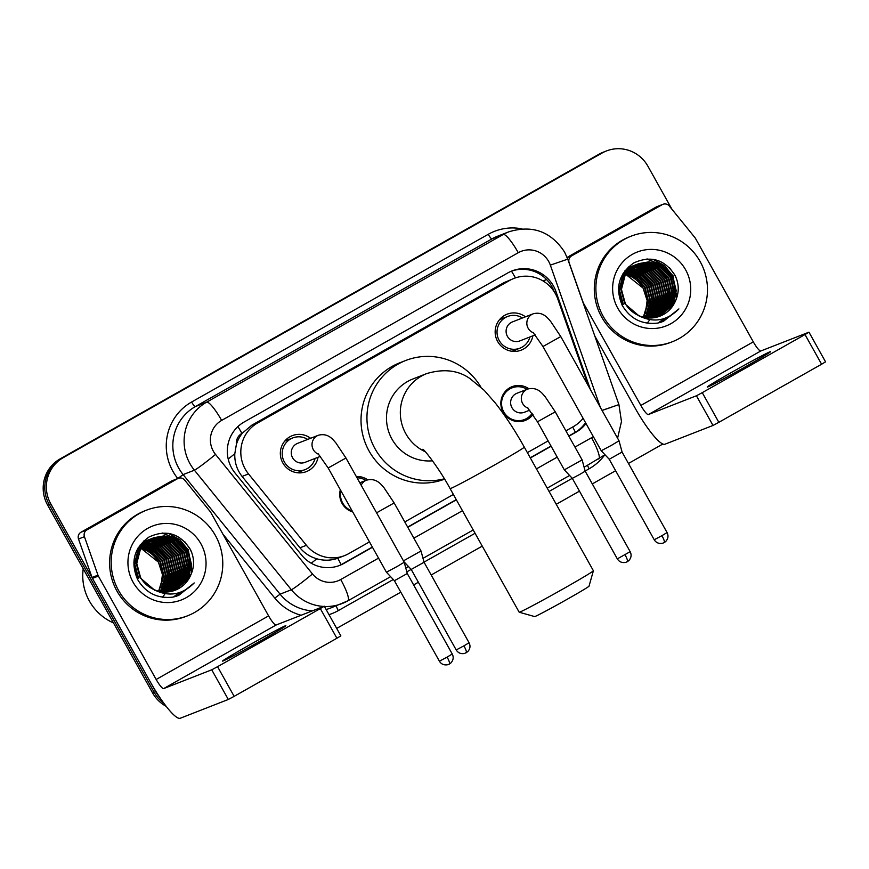 <?xml version="1.0" encoding="UTF-8"?>
<svg xmlns="http://www.w3.org/2000/svg" width="869" height="869" viewBox="0 0 869 869"><rect width="100%" height="100%" fill="white"/><g stroke="black" fill="none" stroke-linecap="round" stroke-linejoin="round"><path stroke-width="1.3" d="M352.749 511.971A18.13 17.814 -111.3 0 1 340.333 489.758M533.012 414.524A18.13 17.814 -111.3 0 1 503.184 412.297A18.13 17.814 -111.3 0 1 528.765 388.715M300.815 471.302A19.292 18.944 -111.3 0 1 299.338 472.866M318.032 457.279A19.292 18.944 -111.3 0 1 282.838 462.96A19.292 18.944 -111.3 0 1 310.613 438.28M515.632 349.859A19.292 18.944 -111.3 0 1 514.155 351.424M532.849 335.825A19.292 18.944 -111.3 0 1 497.655 341.506A19.292 18.944 -111.3 0 1 525.43 316.827M588.346 385.89L557.8 299.055A34 33.391 68.7 0 0 555.367 293.657A34 33.391 68.7 0 0 513.916 278.428A34 33.391 68.7 0 0 509.701 280.426L257.702 422.91A34 33.391 68.7 0 0 248.523 473.92L306.409 545.298A34 33.391 68.7 0 0 344.537 555.617A34 33.391 68.7 0 0 348.751 553.618L369.477 541.898M236.368 444.472A34 33.391 -111.3 0 1 242.429 433.099L241.919 433.392A11.33 11.134 68.7 0 0 236.368 444.472L234.804 453.727C234.478 462.199 236.9 469.771 242.093 476.429L299.979 547.807C304.454 553.184 310.059 556.844 316.794 558.8C323.92 560.831 330.915 560.646 337.78 558.246L344.537 555.617M513.916 278.428L503.759 282.751L251.749 425.223L242.429 433.099M565.893 430.85L573.41 426.603A34 33.391 68.7 0 0 583.088 418.293M404.78 521.943L453.379 494.461M527.374 452.63L548.133 440.898M356.323 476.56A18.13 17.814 -111.3 0 1 367.652 479.807M501.109 318.032A19.292 18.944 -111.3 0 1 503.26 318.184M286.292 439.486A19.292 18.944 -111.3 0 1 288.443 439.638M159.766 697.394A34 33.391 -111.3 0 1 155.757 691.67L50.75 503.781L49.164 504.4A34 33.391 -111.3 0 1 61.666 458.289L600.642 153.574A34 33.391 -111.3 0 1 604.846 151.575A34 33.391 -111.3 0 0 600.642 153.574L61.666 458.289A34 33.391 -111.3 0 0 49.164 504.4L154.171 692.289L49.164 504.4L47.578 505.019A34 33.391 -111.3 0 1 60.08 458.908L599.056 154.193A34 33.391 -111.3 0 1 603.271 152.194L606.432 150.956A34 33.391 -111.3 0 1 647.883 166.185L672.009 209.353M163.85 703.249A34 33.391 -111.3 0 1 154.171 692.289A34 33.391 -111.3 0 0 163.85 703.249M166.175 706.345A34 33.391 -111.3 0 1 152.596 692.908L47.578 505.019M590.518 389.79L555.964 291.528A34 33.391 68.7 0 0 553.531 286.129A34 33.391 68.7 0 0 512.08 270.9A34 33.391 68.7 0 0 507.865 272.899L244.2 421.965A34 33.391 68.7 0 0 235.021 472.975L301.597 555.063A34 33.391 68.7 0 0 339.725 565.393A34 33.391 68.7 0 0 343.939 563.394L372.475 547.264M511.287 271.226A34 33.391 -111.3 0 1 551.945 286.748A34 33.391 -111.3 0 1 554.27 291.821M50.75 503.781A34 33.391 -111.3 0 1 63.252 457.67L602.228 152.955A34 33.391 -111.3 0 1 606.432 150.956M662.851 444.016L628.45 463.47M615.632 470.716L592.3 483.914M579.471 491.159L556.247 504.292M482.252 546.123L431.187 574.996M418.369 582.241L413.644 584.913M400.815 592.169L336.694 628.417M568.891 436.216L576.147 432.11A34 33.391 68.7 0 0 586.021 423.551M407.778 527.298L456.377 499.816M530.362 457.985L551.131 446.253M372.356 547.046L342.353 564.003A34 33.391 -111.3 0 1 338.932 565.686M585.532 422.671A34 33.391 -111.3 0 1 574.572 432.729L568.771 435.999M551.011 446.036L530.253 457.778M456.258 499.61L407.659 527.092M745.211 366.903A36.259 0.945 -29.2 0 0 770.531 351.673A36.259 0.945 -29.2 0 0 732.545 371.845A36.259 0.945 -29.2 0 0 707.225 387.063A36.259 0.945 -29.2 0 0 745.211 366.903M567.196 257.615L571.617 255.888L662.254 204.639L656.323 206.952A5.67 5.562 -111.3 0 1 657.029 206.626L662.96 204.302A5.67 5.562 68.7 0 0 662.254 204.639M567.109 257.398L656.323 206.952M594.744 335.879L634.924 407.757A45.329 8.408 -119.5 0 0 664.937 444.222L713.004 425.452L696.417 395.775L648.361 414.556A11.33 2.107 60.5 0 1 640.855 405.443L582.871 302.108M808.974 332.175L825.55 361.852L821.596 364.23L805.009 334.554L808.974 332.175L760.809 350.978A11.33 2.107 60.5 0 1 753.304 341.865L695.515 238.464A5.67 5.562 68.7 0 0 694.961 237.65L669.315 206.029A5.67 5.562 68.7 0 0 662.96 204.302M696.417 395.775L702.261 392.647L718.837 422.323L821.596 364.23M718.837 422.323L713.004 425.452M702.261 392.647L805.009 334.554M571.617 255.888A5.67 5.562 68.7 0 0 569.13 262.666L582.654 301.141A5.67 5.562 68.7 0 0 583.066 302.032M603.216 316.381A56.659 55.659 -111.3 0 1 631.057 236.194A56.659 55.659 -111.3 0 1 700.153 261.58A56.659 55.659 -111.3 0 1 672.302 341.756A56.659 55.659 -111.3 0 1 603.216 316.381M672.302 341.756L670.716 342.375A56.659 55.659 -111.3 0 1 601.63 317A56.659 55.659 -111.3 0 1 629.482 236.813L631.057 236.194M657.714 323.072L663.319 321.432L678.895 308.919C666.469 321.291 652.619 323.301 637.346 314.936A28.329 27.83 -111.3 0 0 674.822 302.347C679.276 293.418 679.362 284.445 675.083 275.43C664.655 259.375 650.881 255.214 633.762 262.949C618.739 273.778 614.904 287.932 622.269 305.41C630.362 318.956 642.18 324.843 657.714 323.072M685.608 269.792A39.659 38.964 -111.3 0 1 671.031 323.594A39.659 38.964 -111.3 0 1 617.75 308.158A39.659 38.964 -111.3 0 1 632.339 254.367A39.659 38.964 -111.3 0 1 685.608 269.792M658.908 316.544L671.791 305.095L675.767 290.963L672.269 276.7L662.276 266.11L648.513 262.014L638.422 263.741M659.158 316.457L672.28 304.9L676.256 290.767L672.758 276.505L662.775 265.914L649.013 261.819L638.661 263.644L625.104 275.397L621.454 289.388L625.278 303.52C628.048 308.386 632.067 312.188 637.346 314.936M657.898 316.87L669.803 305.866L673.79 291.734L670.292 277.472L660.299 266.881L646.536 262.786L637.444 264.154M658.148 316.794L670.303 305.671L674.279 291.539L670.781 277.276L660.788 266.696L647.025 262.59L637.683 264.057M656.877 317.152L667.826 306.638L671.813 292.505L668.315 278.243L658.322 267.652L644.559 263.557L636.477 264.611M657.138 317.087L668.326 306.442L672.302 292.321L668.804 278.058L658.811 267.467L645.048 263.361L636.716 264.502M655.845 317.391L665.85 307.409L669.825 293.277L666.338 279.025L656.345 268.434L642.582 264.328L635.532 265.11M656.106 317.337L666.349 307.213L670.325 293.092L666.827 278.83L656.834 268.239L643.071 264.143L635.771 264.98M654.791 317.598L663.873 308.18L667.848 294.059L664.351 279.796L654.368 269.205L640.605 265.099L634.598 265.642M655.052 317.554L664.372 307.984L668.348 293.863L664.85 279.601L654.857 269.01L641.094 264.915L634.837 265.512M653.716 317.772L661.896 308.951L665.871 294.83L662.374 280.568L652.391 269.977L638.628 265.881L633.686 266.218M653.988 317.728L662.395 308.767L666.371 294.634L662.873 280.372L652.88 269.781L639.117 265.686L633.914 266.077M652.641 317.891L659.919 309.733L663.894 295.601L660.397 281.339L650.414 270.748L636.651 266.653L632.795 266.837M652.912 317.869L660.418 309.538L664.394 295.406L660.896 281.143L650.903 270.552L637.14 266.457L633.012 266.685M651.533 317.978L657.942 310.505L661.917 296.372L658.42 282.11L648.426 271.519L634.663 267.424L631.915 267.5M651.815 317.956L658.43 310.309L662.417 296.177L658.919 281.914L648.926 271.324L635.163 267.228L632.132 267.337M650.414 318.011L655.965 311.276L659.94 297.144L656.443 282.881L646.449 272.29L631.046 268.206M650.696 318.011L656.453 311.08L660.44 296.948L656.942 282.686L646.949 272.106L631.263 268.032M649.284 318.011L653.988 312.047L657.963 297.915L654.466 283.652L644.472 273.062L630.199 268.966M649.567 318.011L654.476 311.852L658.452 297.719L654.965 283.468L644.972 272.877L630.416 268.771M648.133 317.945L652.011 312.818L655.986 298.686L652.489 284.435L642.788 274.028L629.373 269.759M648.415 317.967L652.5 312.623L656.475 298.502L652.977 284.239L643.158 273.746L629.58 269.553M646.96 317.848L650.034 313.59L654.009 299.468L650.512 285.206L641.344 275.136L628.569 270.617M647.253 317.869L650.523 313.394L654.498 299.273L651 285.01L641.702 274.854L628.765 270.4M645.765 317.685L648.046 314.361L652.032 300.239L648.535 285.977L639.888 276.277L627.787 271.519M646.058 317.728L648.546 314.176L652.521 300.044L649.024 285.782L640.247 275.984L627.983 271.291M644.537 317.467L646.069 315.143L650.055 301.011L646.558 286.748L638.433 277.417L627.016 272.486M644.852 317.522L646.569 314.947L650.544 300.815L647.047 286.553L638.802 277.135L627.212 272.236M643.299 317.185L648.068 301.782L644.581 287.52L636.977 278.591L626.277 273.507M643.614 317.261L648.567 301.586L645.07 287.324L637.346 278.297L626.462 273.246M638.661 263.644L624.605 275.582L620.966 289.583L624.789 303.716L639.519 316.305M637.194 264.241L636.445 264.513M637.433 264.143L622.628 276.364L618.978 290.355L622.812 304.487M636.684 264.415L623.127 276.168L619.478 290.17L623.301 304.302M636.227 264.687L634.707 265.186L621.574 276.223M635.217 265.012L634.468 265.284M634.707 265.186L622.736 274.007M636.466 264.578L635.706 264.828M635.272 265.175L633.729 265.599M634.251 265.458L624.996 270.628M633.229 265.795L632.48 266.066M635.511 265.056L634.739 265.273M634.337 265.697L633.555 265.881M633.295 265.947L632.523 266.164M632.274 266.24L630.753 266.74M631.252 266.566L630.503 266.837M634.576 265.566L633.794 265.751M633.534 265.827L632.762 266.044M632.513 266.12L631.752 266.37M633.653 266.12L632.86 266.283M632.589 266.338L631.817 266.533M631.557 266.598L630.785 266.816M630.536 266.892L629.775 267.141M629.525 267.228L628.776 267.511M632.741 266.718L631.937 266.848M631.676 266.892L630.883 267.055M630.612 267.109L629.829 267.304M629.58 267.37L628.808 267.587M628.548 267.663L627.798 267.913M625.658 274.474A28.329 27.83 -111.3 0 1 643.093 288.095L625.745 274.332M643.093 288.095L647.133 300.555L645.374 313.492M628.298 269.662L636.64 273.865M639.128 275.755L645.037 282.077M659.897 316.186L673.768 304.324L674.822 302.347M658.278 322.953L664.209 318.554M672.943 305.627L674.561 300.033M675.061 296.85L670.966 276.299L663.395 266.837M660.951 264.882L647.362 259.005M659.31 322.714L666.056 317.902M676.842 297.589L672.943 275.527L654.085 259.494M660.331 322.442L668.185 316.989M661.342 322.138L670.792 315.621M647.22 323.17L649.382 320.292M651.142 317.348L652.228 315.121M652.673 314.067L654.259 309.114M654.802 306.399L650.935 284.12L642.061 273.572M639.91 271.997L635.554 269.52M634.555 269.053L632.36 268.195M629.373 267.283L628.265 267.022M670.629 300.218L666.762 277.939L657.887 267.391M658.137 322.986L663.992 318.619M672.454 306.344L674.04 301.38M674.583 298.675L670.716 276.396L661.841 265.849M659.68 264.274L646.753 259.038M659.18 322.747L665.817 318M676.386 298.882L672.693 275.614L664.503 265.632L652.988 259.31M660.212 322.475L667.892 317.131M676.603 279.014L674.67 274.843L669.38 267.587M661.222 322.171L670.423 315.827M662.982 321.563L678.895 308.919M593.386 570.77L589.019 586.184A31.165 0.815 150.8 0 1 567.251 599.241A31.165 0.815 150.8 0 1 534.631 616.577L519.217 612.221A42.494 1.108 -29.2 0 0 563.699 588.574A42.494 1.108 -29.2 0 0 593.386 570.77A42.494 1.108 -29.2 0 0 593.386 570.737L524.3 447.133A42.494 1.108 150.8 0 1 494.613 464.958A42.494 1.108 150.8 0 1 450.099 488.595L519.184 612.211A42.494 1.108 -29.2 0 0 519.217 612.221M425.321 451.761A42.494 41.745 68.7 0 1 405.823 433.718A42.494 41.745 68.7 0 1 421.443 376.081A42.494 41.745 68.7 0 1 426.701 373.583L412.862 378.993A42.494 41.745 68.7 0 0 391.973 439.127A42.494 41.745 68.7 0 0 432.501 460.809M444.385 478.786A62.329 61.221 -111.3 0 1 375.006 448.719A62.329 61.221 -111.3 0 1 405.638 360.516A62.329 61.221 -111.3 0 1 480.872 387.096M444.602 479.134A62.329 61.221 -111.3 0 1 369.075 451.033A62.329 61.221 -111.3 0 1 399.707 362.829L405.638 360.516M522.497 317.978A17 16.696 68.7 0 0 499.219 340.55A17 16.696 68.7 0 0 529.916 336.976M532.947 332.273L542.973 346.514L560.777 336.564L550.566 321.28C548.469 319.238 543.592 311.015 533.153 313.807L512.428 321.91A10.2 10.015 68.7 0 0 507.409 336.336A10.2 10.015 68.7 0 0 519.847 340.909L535.326 334.858M560.777 336.564L619.032 440.8L611.906 445.08L601.229 450.75L542.973 346.514M667.077 532.567C668.652 535.771 668.185 538.758 665.676 541.539L664.264 542.571A7.365 1.369 -119.5 0 0 664.264 542.571A7.365 1.369 -119.5 0 0 661.928 535.662L667.077 532.567L622.085 452.065L609.223 459.256L601.229 450.75M307.68 439.421A17 16.696 68.7 0 0 284.402 462.004A17 16.696 68.7 0 0 315.099 458.419M318.141 453.716L328.156 467.967L345.96 458.017L335.76 442.734C333.653 440.681 328.775 432.458 318.336 435.26L297.611 443.353A10.2 10.015 68.7 0 0 292.592 457.789A10.2 10.015 68.7 0 0 305.03 462.351L320.509 456.312M345.96 458.017L404.215 562.243L397.09 566.523L386.412 572.204L328.156 467.967M452.26 654.009C453.835 657.214 453.379 660.212 450.859 662.982L449.458 664.025A7.365 1.369 -119.5 0 0 449.458 664.025A7.365 1.369 -119.5 0 0 447.111 657.105L452.26 654.009L407.268 573.518L394.407 580.709L386.412 572.204M527.038 389.323A17 16.696 68.7 0 0 503.759 411.906A17 16.696 68.7 0 0 532.186 413.318M555.269 411.841L582.132 459.907L564.329 469.857L537.466 421.791L555.269 411.841L545.059 396.557C542.962 394.515 538.085 386.281 527.646 389.084L516.968 393.255A10.2 10.015 68.7 0 0 511.95 407.691A10.2 10.015 68.7 0 0 524.387 412.254L529.818 410.135M564.329 469.857L572.323 478.363L580.036 474.268L585.185 471.172L582.132 459.907M365.925 480.416A17 16.696 68.7 0 0 357.029 477.809M340.887 490.746A17 16.696 68.7 0 0 352.141 510.874M376.592 512.819L394.157 502.934L421.02 550.989L403.444 560.874M466.218 652.782A7.365 1.369 -119.5 0 0 466.251 652.76A7.365 1.369 -119.5 0 0 463.916 645.852L469.064 642.756L424.072 562.265L411.211 569.445L403.889 561.656M260.515 640.92A36.259 0.945 -29.2 0 0 285.847 625.702A36.259 0.945 -29.2 0 0 247.861 645.873A36.259 0.945 -29.2 0 0 222.529 661.092A36.259 0.945 -29.2 0 0 260.515 640.92M86.933 529.905A5.67 5.562 68.7 0 0 84.434 536.694L97.969 575.159A5.67 5.562 68.7 0 0 98.371 576.06L92.44 578.385A5.67 5.562 -111.3 0 1 92.038 577.483L78.503 539.008A5.67 5.562 -111.3 0 1 80.991 532.23L86.933 529.905L177.569 478.667L171.638 480.981A5.67 5.562 -111.3 0 1 172.334 480.655L178.264 478.33A5.67 5.562 68.7 0 0 177.569 478.667M80.991 532.23L171.638 480.981M92.44 578.385L150.228 681.785A45.329 8.408 -119.5 0 0 180.252 718.25L228.308 699.469L211.732 669.803L163.665 688.585A11.33 2.107 60.5 0 1 156.159 679.471L98.371 576.06M324.278 606.204L340.854 635.869L336.9 638.248L320.324 608.582L324.278 606.204L276.114 625.007A11.33 2.107 60.5 0 1 268.608 615.893L210.819 512.493A5.67 5.562 68.7 0 0 210.265 511.667L184.63 480.057A5.67 5.562 68.7 0 0 178.264 478.33M211.732 669.803L217.565 666.675L234.152 696.351L336.9 638.248M234.152 696.351L228.308 699.469M217.565 666.675L320.324 608.582M113.491 622.943A50.999 50.098 -111.3 0 1 89.344 600.957A50.999 50.098 -111.3 0 1 83.218 568.782M118.521 590.409A56.659 55.659 -111.3 0 1 146.372 510.222A56.659 55.659 -111.3 0 1 215.458 535.597A56.659 55.659 -111.3 0 1 187.606 615.784A56.659 55.659 -111.3 0 1 118.521 590.409M187.606 615.784L186.031 616.403A56.659 55.659 -111.3 0 1 116.935 591.029A56.659 55.659 -111.3 0 1 144.786 510.842L146.372 510.222M173.018 597.101L178.623 595.461L194.211 582.947C181.773 595.319 167.923 597.318 152.662 588.965A28.329 27.83 -111.3 0 0 190.137 576.375C194.591 567.446 194.667 558.474 190.398 549.458C179.97 533.403 166.185 529.243 149.066 536.977C134.043 547.807 130.209 561.961 137.574 579.427C145.677 592.984 157.495 598.871 173.018 597.101M200.924 543.82A39.659 38.964 -111.3 0 1 186.335 597.611A39.659 38.964 -111.3 0 1 133.066 582.187A39.659 38.964 -111.3 0 1 147.643 528.395A39.659 38.964 -111.3 0 1 200.924 543.82M174.213 590.572L187.096 579.123L191.071 564.991L187.574 550.729L177.591 540.138L163.828 536.043L153.726 537.77M174.463 590.486L187.595 578.928L191.571 564.796L188.073 550.533L178.08 539.942L164.317 535.847L153.976 537.672L140.409 549.414L136.77 563.416L140.593 577.548C143.363 582.404 147.382 586.217 152.662 588.965M173.213 590.898L185.119 579.895L189.094 565.762L185.597 551.5L175.603 540.909L161.84 536.814L152.748 538.183L138.432 550.196L134.782 564.187L138.616 578.319M173.463 590.811L185.608 579.699L189.594 565.567L186.096 551.304L176.103 540.714L162.34 536.618L152.998 538.074M172.181 591.181L183.142 580.666L187.117 566.534L183.62 552.271L173.626 541.68L159.863 537.585L151.793 538.639M172.442 591.116L183.631 580.47L187.617 566.338L184.119 552.076L174.126 541.496L160.363 537.39L152.032 538.519M171.15 591.42L181.165 581.437L185.14 567.305L181.643 553.042L171.649 542.452L157.886 538.356L150.848 539.138M171.41 591.365L181.654 581.242L185.629 567.12L182.142 552.858L172.149 542.267L158.386 538.161L151.076 539.008M170.096 591.626L179.188 582.208L183.163 568.076L179.666 553.825L169.672 543.234L155.909 539.128L149.913 539.671M170.367 591.583L179.677 582.013L183.652 567.891L180.155 553.629L170.172 543.038L156.409 538.932L150.141 539.53M169.031 591.8L177.211 582.98L181.186 568.858L177.689 554.596L167.695 544.005L153.932 539.899L149.001 540.246M169.303 591.756L177.7 582.784L181.675 568.663L178.178 554.4L168.195 543.809L154.432 539.714L149.229 540.105M167.945 591.919L175.223 583.751L179.21 569.629L175.712 555.367L165.718 544.776L151.956 540.681L148.099 540.866M168.217 591.898L175.723 583.566L179.698 569.434L176.201 555.172L166.218 544.581L152.455 540.485L148.327 540.714M166.848 592.006L173.246 584.533L177.233 570.401L173.735 556.138L163.741 545.547L149.979 541.452L147.219 541.528M167.12 591.985L173.746 584.337L177.721 570.205L174.224 555.943L164.23 545.352L150.467 541.257L147.437 541.354M165.729 592.039L171.269 585.304L175.245 571.172L171.758 556.91L161.764 546.319L146.361 542.234M166.012 592.039L171.769 585.109L175.744 570.976L172.247 556.714L162.253 546.123L146.568 542.05M164.589 592.028L169.292 586.075L173.268 571.943L169.77 557.681L159.787 547.09L145.514 542.984M164.882 592.039L169.792 585.88L173.767 571.748L170.27 557.485L160.276 546.905L145.72 542.799M163.437 591.974L167.315 586.847L171.291 572.714L167.793 558.452L158.104 548.046L144.688 543.788M163.73 591.995L167.815 586.651L171.79 572.519L168.293 558.267L158.462 547.774L144.895 543.581M162.264 591.865L165.338 587.618L169.314 573.486L165.816 559.223L156.648 549.165L143.874 544.646M162.557 591.898L165.838 587.422L169.813 573.301L166.316 559.039L157.017 548.882L144.08 544.418M161.069 591.713L163.361 588.389L167.337 574.268L163.839 560.005L155.193 550.294L143.092 545.547M161.373 591.756L163.85 588.194L167.836 574.072L164.339 559.81L155.562 550.012L143.287 545.319M159.853 591.485L161.384 589.16L165.36 575.039L161.862 560.777L153.748 551.446L142.331 546.514M160.157 591.55L161.873 588.976L165.86 574.844L162.362 560.581L154.106 551.163L142.516 546.264M158.614 591.202L163.383 575.81L159.885 561.548L152.292 552.619L141.593 547.535M158.918 591.278L163.872 575.615L160.385 561.352L152.651 552.326L141.777 547.274M153.976 537.672L139.92 549.61L136.27 563.612L140.094 577.744L154.823 590.323M152.499 538.269L151.749 538.541M151.999 538.443L137.943 550.381L134.293 564.383L138.117 578.515M151.532 538.715L136.878 550.24M150.522 539.041L149.772 539.312M150.022 539.214L138.041 548.035M151.771 538.606L151.021 538.856M150.587 539.204L149.816 539.41M149.555 539.486L148.795 539.736M148.545 539.812L147.795 540.083M150.815 539.073L150.055 539.301M149.794 539.377L149.033 539.627M148.784 539.714L140.311 544.657M149.653 539.725L148.871 539.91M148.61 539.975L147.839 540.192M147.578 540.257L146.818 540.507M146.568 540.594L145.818 540.866M149.881 539.595L149.099 539.779M148.838 539.845L148.078 540.073M147.817 540.149L147.057 540.399M146.807 540.485L146.068 540.768M148.957 540.149L148.165 540.312M147.904 540.366L147.122 540.551M146.861 540.627L146.09 540.844M145.84 540.92L145.08 541.17M144.83 541.257L144.08 541.539M148.056 540.746L147.252 540.876M146.98 540.92L146.188 541.083M145.927 541.137L145.145 541.333M144.743 541.322L144.113 541.615M143.863 541.691L143.103 541.941M140.963 548.502A28.329 27.83 -111.3 0 1 158.397 562.124L141.05 548.35M158.397 562.124L162.438 574.583L160.678 587.52M154.432 549.784L160.352 556.106M175.212 590.214L189.073 578.341L190.137 576.375M173.583 596.981L179.525 592.582M188.247 579.656L189.876 574.061M190.365 570.879L186.27 550.327L178.699 540.866M176.255 538.91L162.666 533.034M174.626 596.742L181.371 591.93M192.147 571.606L188.247 549.545L169.39 533.523M175.647 596.471L183.489 591.018M176.657 596.167L186.096 589.649M162.536 597.199L164.686 594.32M166.446 591.376L167.532 589.149M167.978 588.096L169.574 583.132M170.107 580.427L166.24 558.148L157.376 547.6M155.214 546.025L150.869 543.538M149.87 543.082L147.676 542.213M144.688 541.311L143.581 541.05M185.933 574.246L182.066 551.967L173.203 541.42M173.452 597.014L179.307 592.647M187.758 580.362L189.355 575.408M189.887 572.704L186.02 550.414L177.157 539.877M174.995 538.291L162.058 533.066M174.495 596.775L181.121 592.017M191.701 572.91L187.997 549.642L179.818 539.66L168.293 533.338M175.516 596.503L183.207 591.148M191.919 553.042L189.985 548.871L184.695 541.615M176.526 596.199L185.738 589.855M178.297 595.591L194.211 582.947M228.199 459.017A34 1.966 -39 0 0 234.804 453.727M515.458 277.874A34 6.311 -119.5 0 0 511.472 271.15M575.387 432.251A34 6.311 -119.5 0 0 572.693 427.016M341.115 564.676A34 6.311 -119.5 0 0 337.78 558.246M542.94 280.883L546.634 279.601M311.221 563.242A34 1.966 -39 0 0 316.794 558.8M241.919 433.392A34 6.311 -119.5 0 0 237.921 426.581M503.759 282.751L509.701 280.426M299.979 547.807L306.409 545.298M242.093 476.429L248.523 473.92M251.749 425.223L257.702 422.91M60.08 458.908L63.252 457.67M599.056 154.193L602.228 152.955M152.596 692.908L155.757 691.67M600.381 407.442L550.338 265.121A22.67 22.268 68.7 0 0 518.272 252.705L221.638 420.411A22.67 22.268 68.7 0 0 215.523 454.411L312.482 573.974A22.67 22.268 68.7 0 0 340.713 579.525L378.547 558.137M323.637 606.443A45.329 44.525 -111.3 0 1 291.354 589.758L194.395 470.194A45.329 44.525 -111.3 0 1 189.963 463.655A45.329 44.525 -111.3 0 1 206.626 402.173L503.26 234.467A45.329 44.525 -111.3 0 1 508.876 231.806L497.6 236.205A45.329 44.525 68.7 0 0 491.984 238.877L195.362 406.583A45.329 44.525 68.7 0 0 178.688 468.054A45.329 44.525 68.7 0 0 183.12 474.593L280.079 594.157A45.329 44.525 68.7 0 0 312.362 610.853M177.808 478.515A50.999 50.098 -111.3 0 1 191.604 402.021L488.237 234.315A5.67 1.054 -119.5 0 0 491.984 238.877L503.26 234.467A22.67 4.204 60.5 0 1 518.272 252.705M177.917 478.471L183.12 474.593L194.395 470.194A22.67 1.314 -39 0 0 215.523 454.411M488.237 234.315A50.999 50.098 -111.3 0 1 521.997 228.862M604.672 454.987A50.999 50.098 -111.3 0 1 589.128 468.782L585.141 471.031M572.28 478.308L549.056 491.441M475.071 533.273L424.039 562.124M411.167 569.401L406.822 571.856M393.288 579.504L338.313 610.592A50.999 50.098 -111.3 0 1 328.993 614.644M301.098 615.252A50.999 50.098 -111.3 0 1 274.8 598.1L222.909 534.12M221.638 420.411A22.67 4.204 60.5 0 0 206.626 402.173L195.362 406.583A5.67 1.054 -119.5 0 1 191.604 402.021M312.482 573.974A22.67 1.314 -39 0 1 291.354 589.758L280.079 594.157L274.8 598.1M340.713 579.525A22.67 4.204 60.5 0 1 347.915 600.805A22.67 4.204 60.5 0 1 347.806 600.848A45.329 44.525 -111.3 0 1 342.201 603.52A45.329 44.525 -111.3 0 1 324.43 606.486M326.114 609.484A45.329 44.525 68.7 0 0 330.926 607.92L347.915 600.805L390.605 576.668M413.861 538.172L462.46 510.7M536.445 468.869L557.214 457.127M574.963 447.09L591.539 437.726A22.67 22.268 68.7 0 0 593.321 436.596M336.368 605.791A5.67 1.054 -119.5 0 0 338.313 610.592M587.52 465.339A5.67 1.054 -119.5 0 0 589.128 468.782M591.539 437.726A22.67 4.204 60.5 0 1 598.73 458.995A22.67 4.204 60.5 0 1 598.632 459.049M602.043 410.396L618.924 404.606L567.761 259.147L550.338 265.121M602.065 410.45L610.364 407.615M554.455 292.114L555.964 291.528M574.572 432.729L576.147 432.11M342.353 564.003L343.939 563.394M648.361 414.556L760.809 350.978M640.855 405.443L753.304 341.865M533.153 313.807A10.2 10.015 68.7 0 0 533.62 332.892M661.928 535.662L654.216 539.758L609.223 459.256M318.336 435.26A10.2 10.015 68.7 0 0 318.804 454.346M447.111 657.105L439.399 661.2L394.407 580.709M627.331 561.689A7.365 1.369 -119.5 0 0 627.364 561.678L628.776 560.646C631.285 557.865 631.752 554.878 630.177 551.674L617.316 558.865L572.323 478.363M617.316 558.865C619.228 561.906 622.041 563.069 625.745 562.352L627.364 561.678A7.365 1.369 -119.5 0 0 625.028 554.759M527.646 389.084A10.2 10.015 68.7 0 0 528.113 408.169M359.809 482.795L366.533 480.177A10.2 10.015 68.7 0 0 361.167 485.217M463.916 645.852L456.203 649.947L411.211 569.445M163.665 688.585L276.114 625.007M156.159 679.471L268.608 615.893M92.038 577.483L97.969 575.159M84.434 536.694L78.503 539.008M567.761 259.147L564.546 252.01C550.924 231.426 532.36 224.691 508.876 231.806M405.79 568.076L408.495 566.555M423.007 558.343L473.225 529.96M547.209 488.128L569.597 475.473M584.12 467.261L604.976 454.737M617.587 438.215L621.476 421.552L618.924 404.606M426.701 373.583C443.701 368.565 458.115 370.227 469.955 378.58L484.174 390.3L495.384 403.097C505.28 415.697 514.915 430.372 524.3 447.133M422.899 449.251C425.234 450.653 440.127 469.966 450.099 488.595M507.572 316.501L499.632 319.607M519.944 348.165L512.004 351.272M622.085 452.065L619.032 440.8M654.216 539.758C656.128 542.799 658.941 543.961 662.645 543.244L664.264 542.571M292.766 437.954L284.815 441.05M305.128 469.618L297.187 472.725M407.268 573.518L404.215 562.243M439.399 661.2C441.311 664.253 444.124 665.415 447.828 664.698L449.458 664.025M512.113 387.856L506.736 389.953M524.485 419.521L519.108 421.617M537.466 421.791L527.44 407.55M630.177 551.674L585.185 471.172M469.064 642.756C470.64 645.96 470.183 648.958 467.663 651.728L464.633 653.445C460.928 654.161 458.115 652.988 456.203 649.947M394.157 502.934L383.957 487.65C381.849 485.597 376.972 477.374 366.533 480.177M424.072 562.265L421.02 550.989"/></g></svg>
